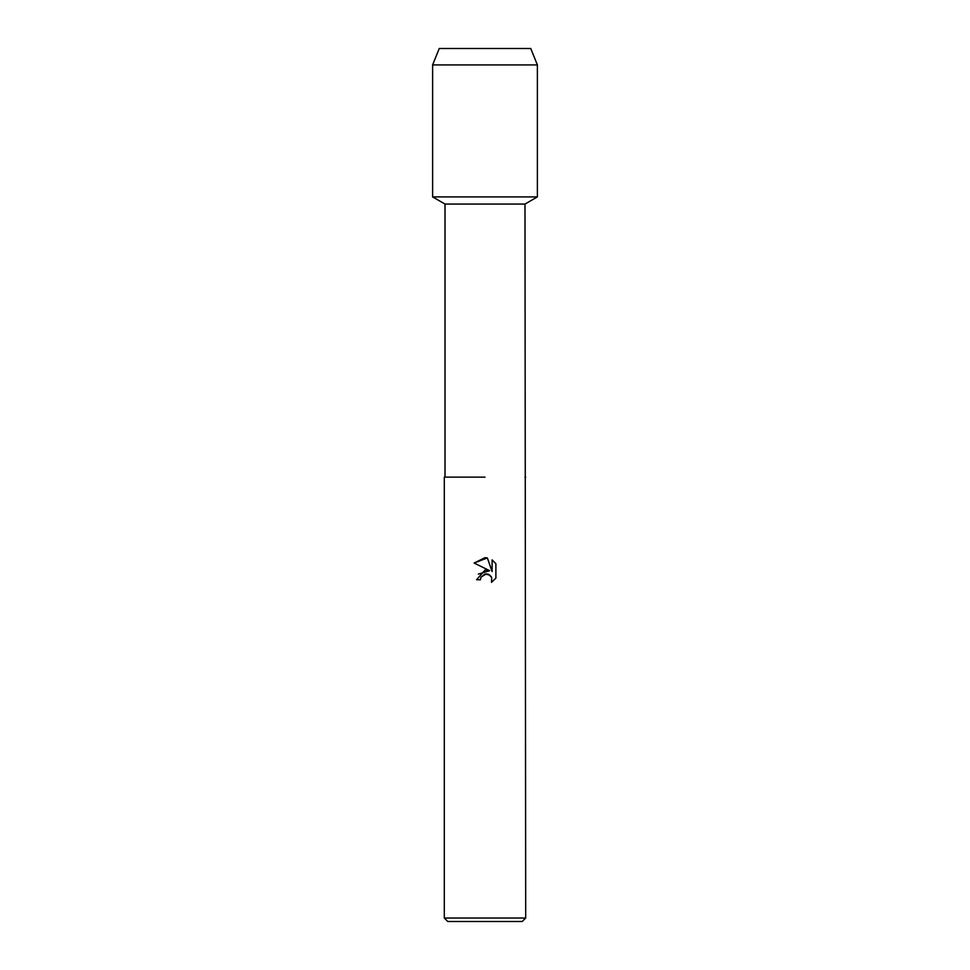 <?xml version="1.0" encoding="UTF-8"?>
<svg xmlns="http://www.w3.org/2000/svg" width="970" height="970" viewBox="0 0 970 970"><rect width="100%" height="100%" fill="white"/><g stroke="black" fill="none" stroke-linecap="round" stroke-linejoin="round"><path stroke-width="1.45" d="M530.748 48.5L439.252 48.5L530.748 48.5L537.38 64.917L537.38 196.91L485 196.91L537.38 196.91L524.988 204.064L525.692 918.032L444.308 918.032L447.776 921.5L522.224 921.5L525.692 918.032M445.012 477.143L485 477.143L445.012 477.143L445.012 204.064L524.988 204.064M525.692 477.143L524.988 477.143M491.499 582.339L495.876 578.144L491.499 582.339L491.681 577.477L488.516 574.313L486.273 573.876L481.047 577.101L480.429 579.757L476.573 579.757L485 570.13L489.668 570.699L474.124 563.036L485 557.677L487.364 557.932L492.105 571.597L492.105 559.884L495.876 563.703L492.105 559.896M495.888 563.703L495.888 578.144M480.429 579.757L480.817 577.611M487.364 557.932L474.124 563.036M489.668 570.699L478.355 574.107M481.047 577.101L484.964 574.022M485 574.01L489.874 575.113M491.014 576.301L491.402 576.908M439.252 48.5L432.62 64.917L432.62 196.91L485 196.91L432.62 196.91L445.012 204.064M432.62 64.917L537.38 64.917M444.308 477.143L444.308 918.032"/></g></svg>

